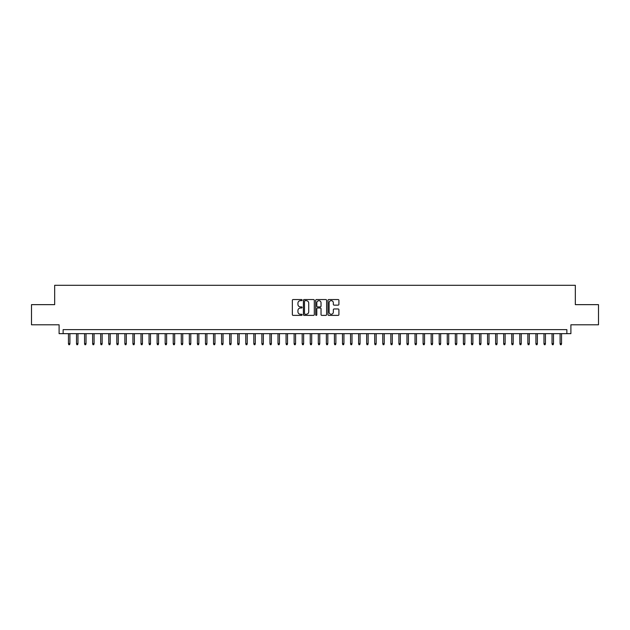 <?xml version="1.0" encoding="UTF-8"?>
<svg xmlns="http://www.w3.org/2000/svg" width="630" height="630" viewBox="0 0 630 630"><rect width="100%" height="100%" fill="white"/><g stroke="black" fill="none" stroke-linecap="round" stroke-linejoin="round"><path stroke-width="0.94" d="M302.109 300.108A0.551 0.551 0 0 0 301.55 299.549L293.147 299.549A0.787 0.787 0 0 0 292.351 300.345L292.351 314.583A0.787 0.787 0 0 0 293.147 315.378L301.55 315.378A0.551 0.551 0 0 0 302.109 314.819A0.551 0.551 0 0 0 301.55 314.268L300.463 314.268A2.528 2.528 0 0 1 297.935 311.74L297.935 310.551A2.528 2.528 0 0 1 300.463 308.015L301.55 308.015A0.551 0.551 0 0 0 302.109 307.464A0.551 0.551 0 0 0 301.55 306.912L300.463 306.912A2.528 2.528 0 0 1 297.935 304.377L297.935 303.195A2.528 2.528 0 0 1 300.463 300.66L301.55 300.66A0.551 0.551 0 0 0 302.109 300.108M338.121 305.133A0.787 0.787 0 0 0 338.909 304.337L338.909 300.345A0.787 0.787 0 0 0 338.121 299.549L328.781 299.549A0.787 0.787 0 0 0 327.994 300.345L327.994 314.583A0.787 0.787 0 0 0 328.781 315.378L338.121 315.378A0.787 0.787 0 0 0 338.909 314.583L338.909 309.755A0.787 0.787 0 0 0 338.121 308.968L334.128 308.968A0.787 0.787 0 0 0 333.333 309.755L333.333 312.149A2.118 2.118 0 0 1 331.215 314.268A2.118 2.118 0 0 1 329.104 312.149L329.104 302.778A2.118 2.118 0 0 1 331.215 300.66A2.118 2.118 0 0 1 333.333 302.778L333.333 304.337A0.787 0.787 0 0 0 334.128 305.133L338.121 305.133M566.866 333.656L570.898 333.656L570.898 324.789L598.5 324.789L598.5 304.644L575.332 304.644L575.332 285.303L54.668 285.303L54.668 304.644L31.5 304.644L31.5 324.789L59.102 324.789L59.102 333.656L566.866 333.656L566.866 329.632L63.134 329.632L63.134 333.656M314.307 300.345A0.787 0.787 0 0 0 313.519 299.549L304.18 299.549A0.787 0.787 0 0 0 303.392 300.345L303.392 314.583A0.787 0.787 0 0 0 304.18 315.378L313.519 315.378A0.787 0.787 0 0 0 314.307 314.583L314.307 300.345M316.481 299.549L325.82 299.549A0.787 0.787 0 0 1 326.608 300.345L326.608 314.583A0.787 0.787 0 0 1 325.82 315.378L321.82 315.378A0.787 0.787 0 0 1 321.032 314.583L321.032 308.81A0.787 0.787 0 0 0 320.245 308.015L317.591 308.015A0.787 0.787 0 0 0 316.803 308.81L316.803 314.819A0.551 0.551 0 0 1 316.244 315.378A0.551 0.551 0 0 1 315.693 314.819L315.693 300.345A0.787 0.787 0 0 1 316.481 299.549M305.054 300.66A0.551 0.551 0 0 0 304.495 301.211L304.495 313.716A0.551 0.551 0 0 0 305.054 314.268L306.196 314.268A2.528 2.528 0 0 0 308.731 311.74L308.731 303.195A2.528 2.528 0 0 0 306.196 300.66L305.054 300.66M321.032 302.817A2.118 2.118 0 0 0 318.914 300.699A2.118 2.118 0 0 0 316.803 302.817L316.803 306.117A0.787 0.787 0 0 0 317.591 306.912L320.245 306.912A0.787 0.787 0 0 0 321.032 306.117L321.032 302.817M69.906 343.649L69.584 344.697L68.772 344.697L68.457 343.649L69.906 343.649L69.906 333.656M68.457 343.649L68.457 333.656M77.962 343.649L77.64 344.697L76.836 344.697L76.513 343.649L77.962 343.649L77.962 333.656M76.513 343.649L76.513 333.656M86.026 343.649L85.704 344.697L84.892 344.697L84.57 343.649L86.026 343.649L86.026 333.656M84.57 343.649L84.57 333.656M94.083 343.649L93.76 344.697L92.957 344.697L92.634 343.649L94.083 343.649L94.083 333.656M92.634 343.649L92.634 333.656M102.147 343.649L101.824 344.697L101.013 344.697L100.69 343.649L102.147 343.649L102.147 333.656M100.69 343.649L100.69 333.656M110.203 343.649L109.88 344.697L109.077 344.697L108.754 343.649L110.203 343.649L110.203 333.656M108.754 343.649L108.754 333.656M118.259 343.649L117.944 344.697L117.133 344.697L116.81 343.649L118.259 343.649L118.259 333.656M116.81 343.649L116.81 333.656M126.323 343.649L126 344.697L125.197 344.697L124.874 343.649L126.323 343.649L126.323 333.656M124.874 343.649L124.874 333.656M134.379 343.649L134.056 344.697L133.253 344.697L132.93 343.649L134.379 343.649L134.379 333.656M132.93 343.649L132.93 333.656M142.443 343.649L142.12 344.697L141.317 344.697L140.994 343.649L142.443 343.649L142.443 333.656M140.994 343.649L140.994 333.656M150.499 343.649L150.176 344.697L149.373 344.697L149.05 343.649L150.499 343.649L150.499 333.656M149.05 343.649L149.05 333.656M158.563 343.649L158.24 344.697L157.429 344.697L157.114 343.649L158.563 343.649L158.563 333.656M157.114 343.649L157.114 333.656M166.619 343.649L166.296 344.697L165.493 344.697L165.17 343.649L166.619 343.649L166.619 333.656M165.17 343.649L165.17 333.656M174.683 343.649L174.36 344.697L173.549 344.697L173.226 343.649L174.683 343.649L174.683 333.656M173.226 343.649L173.226 333.656M182.739 343.649L182.416 344.697L181.613 344.697L181.29 343.649L182.739 343.649L182.739 333.656M181.29 343.649L181.29 333.656M190.803 343.649L190.48 344.697L189.669 344.697L189.346 343.649L190.803 343.649L190.803 333.656M189.346 343.649L189.346 333.656M198.859 343.649L198.537 344.697L197.733 344.697L197.411 343.649L198.859 343.649L198.859 333.656M197.411 343.649L197.411 333.656M206.916 343.649L206.601 344.697L205.789 344.697L205.467 343.649L206.916 343.649L206.916 333.656M205.467 343.649L205.467 333.656M214.98 343.649L214.657 344.697L213.853 344.697L213.531 343.649L214.98 343.649L214.98 333.656M213.531 343.649L213.531 333.656M223.036 343.649L222.713 344.697L221.91 344.697L221.587 343.649L223.036 343.649L223.036 333.656M221.587 343.649L221.587 333.656M231.1 343.649L230.777 344.697L229.974 344.697L229.651 343.649L231.1 343.649L231.1 333.656M229.651 343.649L229.651 333.656M239.156 343.649L238.833 344.697L238.03 344.697L237.707 343.649L239.156 343.649L239.156 333.656M237.707 343.649L237.707 333.656M247.22 343.649L246.897 344.697L246.086 344.697L245.771 343.649L247.22 343.649L247.22 333.656M245.771 343.649L245.771 333.656M255.276 343.649L254.953 344.697L254.15 344.697L253.827 343.649L255.276 343.649L255.276 333.656M253.827 343.649L253.827 333.656M263.34 343.649L263.017 344.697L262.206 344.697L261.883 343.649L263.34 343.649L263.34 333.656M261.883 343.649L261.883 333.656M271.396 343.649L271.073 344.697L270.27 344.697L269.947 343.649L271.396 343.649L271.396 333.656M269.947 343.649L269.947 333.656M279.46 343.649L279.137 344.697L278.326 344.697L278.003 343.649L279.46 343.649L279.46 333.656M278.003 343.649L278.003 333.656M287.516 343.649L287.193 344.697L286.39 344.697L286.067 343.649L287.516 343.649L287.516 333.656M286.067 343.649L286.067 333.656M295.572 343.649L295.257 344.697L294.446 344.697L294.123 343.649L295.572 343.649L295.572 333.656M294.123 343.649L294.123 333.656M303.636 343.649L303.314 344.697L302.51 344.697L302.187 343.649L303.636 343.649L303.636 333.656M302.187 343.649L302.187 333.656M311.692 343.649L311.37 344.697L310.566 344.697L310.243 343.649L311.692 343.649L311.692 333.656M310.243 343.649L310.243 333.656M319.757 343.649L319.434 344.697L318.63 344.697L318.308 343.649L319.757 343.649L319.757 333.656M318.308 343.649L318.308 333.656M327.813 343.649L327.49 344.697L326.686 344.697L326.364 343.649L327.813 343.649L327.813 333.656M326.364 343.649L326.364 333.656M335.877 343.649L335.554 344.697L334.743 344.697L334.428 343.649L335.877 343.649L335.877 333.656M334.428 343.649L334.428 333.656M343.933 343.649L343.61 344.697L342.807 344.697L342.484 343.649L343.933 343.649L343.933 333.656M342.484 343.649L342.484 333.656M351.997 343.649L351.674 344.697L350.863 344.697L350.54 343.649L351.997 343.649L351.997 333.656M350.54 343.649L350.54 333.656M360.053 343.649L359.73 344.697L358.927 344.697L358.604 343.649L360.053 343.649L360.053 333.656M358.604 343.649L358.604 333.656M368.117 343.649L367.794 344.697L366.983 344.697L366.66 343.649L368.117 343.649L368.117 333.656M366.66 343.649L366.66 333.656M376.173 343.649L375.85 344.697L375.047 344.697L374.724 343.649L376.173 343.649L376.173 333.656M374.724 343.649L374.724 333.656M384.229 343.649L383.914 344.697L383.103 344.697L382.78 343.649L384.229 343.649L384.229 333.656M382.78 343.649L382.78 333.656M392.293 343.649L391.97 344.697L391.167 344.697L390.844 343.649L392.293 343.649L392.293 333.656M390.844 343.649L390.844 333.656M400.349 343.649L400.026 344.697L399.223 344.697L398.9 343.649L400.349 343.649L400.349 333.656M398.9 343.649L398.9 333.656M408.413 343.649L408.09 344.697L407.287 344.697L406.964 343.649L408.413 343.649L408.413 333.656M406.964 343.649L406.964 333.656M416.469 343.649L416.147 344.697L415.343 344.697L415.02 343.649L416.469 343.649L416.469 333.656M415.02 343.649L415.02 333.656M424.533 343.649L424.21 344.697L423.399 344.697L423.084 343.649L424.533 343.649L424.533 333.656M423.084 343.649L423.084 333.656M432.59 343.649L432.267 344.697L431.463 344.697L431.14 343.649L432.59 343.649L432.59 333.656M431.14 343.649L431.14 333.656M440.653 343.649L440.331 344.697L439.519 344.697L439.197 343.649L440.653 343.649L440.653 333.656M439.197 343.649L439.197 333.656M448.71 343.649L448.387 344.697L447.584 344.697L447.261 343.649L448.71 343.649L448.71 333.656M447.261 343.649L447.261 333.656M456.774 343.649L456.451 344.697L455.64 344.697L455.317 343.649L456.774 343.649L456.774 333.656M455.317 343.649L455.317 333.656M464.83 343.649L464.507 344.697L463.704 344.697L463.381 343.649L464.83 343.649L464.83 333.656M463.381 343.649L463.381 333.656M472.886 343.649L472.571 344.697L471.76 344.697L471.437 343.649L472.886 343.649L472.886 333.656M471.437 343.649L471.437 333.656M480.95 343.649L480.627 344.697L479.824 344.697L479.501 343.649L480.95 343.649L480.95 333.656M479.501 343.649L479.501 333.656M489.006 343.649L488.683 344.697L487.88 344.697L487.557 343.649L489.006 343.649L489.006 333.656M487.557 343.649L487.557 333.656M497.07 343.649L496.747 344.697L495.944 344.697L495.621 343.649L497.07 343.649L497.07 333.656M495.621 343.649L495.621 333.656M505.126 343.649L504.803 344.697L504 344.697L503.677 343.649L505.126 343.649L505.126 333.656M503.677 343.649L503.677 333.656M513.19 343.649L512.867 344.697L512.056 344.697L511.741 343.649L513.19 343.649L513.19 333.656M511.741 343.649L511.741 333.656M521.246 343.649L520.923 344.697L520.12 344.697L519.797 343.649L521.246 343.649L521.246 333.656M519.797 343.649L519.797 333.656M529.31 343.649L528.987 344.697L528.176 344.697L527.853 343.649L529.31 343.649L529.31 333.656M527.853 343.649L527.853 333.656M537.366 343.649L537.043 344.697L536.24 344.697L535.917 343.649L537.366 343.649L537.366 333.656M535.917 343.649L535.917 333.656M545.43 343.649L545.108 344.697L544.296 344.697L543.973 343.649L545.43 343.649L545.43 333.656M543.973 343.649L543.973 333.656M553.486 343.649L553.164 344.697L552.36 344.697L552.038 343.649L553.486 343.649L553.486 333.656M552.038 343.649L552.038 333.656M561.543 343.649L561.228 344.697L560.416 344.697L560.094 343.649L561.543 343.649L561.543 333.656M560.094 343.649L560.094 333.656"/></g></svg>
